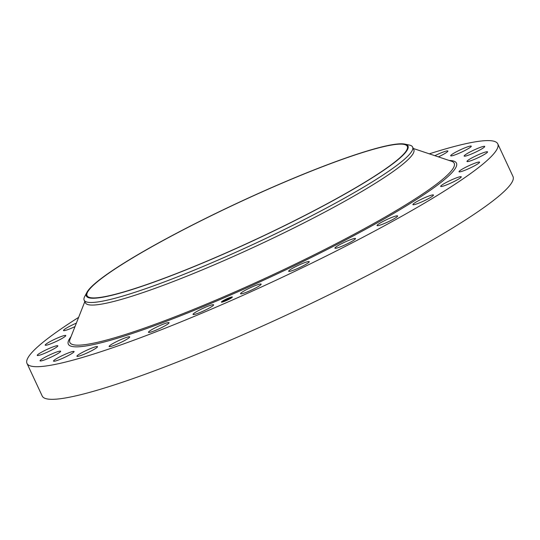 <?xml version="1.0" encoding="UTF-8"?>
<svg xmlns="http://www.w3.org/2000/svg" width="540" height="540" viewBox="0 0 540 540"><rect width="100%" height="100%" fill="white"/><g stroke="black" fill="none" stroke-linecap="round" stroke-linejoin="round"><path stroke-width="0.81" d="M210.56 305.276A11.354 1.303 155 0 1 213.617 304.823A11.354 1.303 155 0 1 207.562 308.988A11.354 1.303 155 0 1 196.094 313.963A11.354 1.303 155 0 1 193.037 314.422A11.354 1.303 155 0 1 199.098 310.25A11.354 1.303 155 0 1 210.56 305.276M429.32 153.833A259.726 29.855 155 0 1 497.786 143.883L513 176.513A259.726 29.855 155 0 1 445.514 232.328A259.726 29.855 155 0 1 194.069 355.367A259.726 29.855 155 0 1 42.215 396.043L27 363.413A259.726 29.855 155 0 1 78.631 317.365M497.786 143.883A259.726 29.855 155 0 1 430.299 199.699A259.726 29.855 155 0 1 178.855 322.738A259.726 29.855 155 0 1 27 363.413M404.845 144.106L409.414 145.078A181.204 20.831 155 0 1 412.621 147.049L413.822 149.621A181.204 20.831 155 0 1 366.734 188.554A181.204 20.831 155 0 1 191.309 274.401A181.204 20.831 155 0 1 85.367 302.778L84.166 300.213A181.204 20.831 155 0 1 84.719 296.487L86.913 292.363A177.431 20.392 155 0 1 132.476 257.877A177.431 20.392 155 0 1 292.7 178.585A177.431 20.392 155 0 1 404.845 144.106A177.431 20.392 155 0 1 361.881 184.167A177.431 20.392 155 0 1 178.888 272.707A177.431 20.392 155 0 1 86.913 292.363M412.621 147.049A181.204 20.831 155 0 1 365.539 185.99A181.204 20.831 155 0 1 190.107 271.829A181.204 20.831 155 0 1 84.166 300.213M132.962 257.722A176.675 20.304 155 0 1 304.007 174.029A176.675 20.304 155 0 1 407.302 146.353A176.675 20.304 155 0 1 361.395 184.322A176.675 20.304 155 0 1 190.35 268.016A176.675 20.304 155 0 1 87.055 295.691A176.675 20.304 155 0 1 132.962 257.722M129.107 336.757A11.354 1.303 155 0 1 129.695 336.893A11.354 1.303 155 0 1 121.439 342.171A11.354 1.303 155 0 1 109.701 346.626A11.354 1.303 155 0 1 109.114 346.491A11.354 1.303 155 0 1 117.369 341.219A11.354 1.303 155 0 1 129.107 336.757M97.443 346.592A11.354 1.303 155 0 1 97.504 346.66A11.354 1.303 155 0 1 88.101 352.485A11.354 1.303 155 0 1 76.977 356.326A11.354 1.303 155 0 1 76.916 356.258A11.354 1.303 155 0 1 86.319 350.44A11.354 1.303 155 0 1 97.443 346.592M434.869 155.689A11.354 1.303 155 0 1 447.808 150.971A11.354 1.303 155 0 1 447.869 151.038A11.354 1.303 155 0 1 438.426 156.877M74.048 351.776A11.354 1.303 155 0 1 63.538 357.885A11.354 1.303 155 0 1 53.507 361.125A11.354 1.303 155 0 1 53.548 360.882A11.354 1.303 155 0 1 64.064 354.767A11.354 1.303 155 0 1 74.095 351.526A11.354 1.303 155 0 1 74.048 351.776M450.738 155.527A11.354 1.303 155 0 1 461.248 149.411A11.354 1.303 155 0 1 471.278 146.171A11.354 1.303 155 0 1 471.238 146.421A11.354 1.303 155 0 1 460.721 152.53A11.354 1.303 155 0 1 450.691 155.77A11.354 1.303 155 0 1 450.738 155.527M60.102 352.033A11.354 1.303 155 0 1 48.931 358.115A11.354 1.303 155 0 1 40.055 360.842A11.354 1.303 155 0 1 40.595 360.052A11.354 1.303 155 0 1 51.766 353.97A11.354 1.303 155 0 1 60.642 351.243A11.354 1.303 155 0 1 60.102 352.033M464.683 155.27A11.354 1.303 155 0 1 475.855 149.182A11.354 1.303 155 0 1 484.731 146.455A11.354 1.303 155 0 1 484.191 147.244A11.354 1.303 155 0 1 473.02 153.333A11.354 1.303 155 0 1 464.144 156.053A11.354 1.303 155 0 1 464.683 155.27M56.295 347.362A11.354 1.303 155 0 1 44.982 353.187A11.354 1.303 155 0 1 37.24 355.421A11.354 1.303 155 0 1 38.765 353.889A11.354 1.303 155 0 1 50.078 348.064A11.354 1.303 155 0 1 57.821 345.823A11.354 1.303 155 0 1 56.295 347.362M468.49 159.941A11.354 1.303 155 0 1 479.804 154.109A11.354 1.303 155 0 1 487.546 151.875A11.354 1.303 155 0 1 486.02 153.407A11.354 1.303 155 0 1 474.707 159.239A11.354 1.303 155 0 1 466.965 161.474A11.354 1.303 155 0 1 468.49 159.941M62.829 337.986A11.354 1.303 155 0 1 51.833 343.366A11.354 1.303 155 0 1 45.191 345.141A11.354 1.303 155 0 1 48.148 342.704A11.354 1.303 155 0 1 59.137 337.325A11.354 1.303 155 0 1 65.779 335.543A11.354 1.303 155 0 1 62.829 337.986M461.957 169.317A11.354 1.303 155 0 1 472.952 163.937A11.354 1.303 155 0 1 479.594 162.155A11.354 1.303 155 0 1 476.638 164.599A11.354 1.303 155 0 1 465.649 169.978A11.354 1.303 155 0 1 459.007 171.754A11.354 1.303 155 0 1 461.957 169.317M74.986 326.606A11.354 1.303 155 0 1 63.524 330.514A11.354 1.303 155 0 1 68.27 327.051A11.354 1.303 155 0 1 76.349 323.163M445.419 182.918A11.354 1.303 155 0 1 461.261 176.782A11.354 1.303 155 0 1 456.516 180.252A11.354 1.303 155 0 1 440.681 186.381A11.354 1.303 155 0 1 445.419 182.918M419.708 200.07A11.354 1.303 155 0 1 433.471 195.028A11.354 1.303 155 0 1 426.661 199.584A11.354 1.303 155 0 1 412.891 204.626A11.354 1.303 155 0 1 419.708 200.07M386.107 219.901A11.354 1.303 155 0 1 397.622 215.966A11.354 1.303 155 0 1 388.564 221.63A11.354 1.303 155 0 1 377.042 225.565A11.354 1.303 155 0 1 386.107 219.901M346.295 241.434A11.354 1.303 155 0 1 355.509 238.559A11.354 1.303 155 0 1 344.142 245.282A11.354 1.303 155 0 1 334.928 248.157A11.354 1.303 155 0 1 346.295 241.434M302.285 263.574A11.354 1.303 155 0 1 309.245 261.664A11.354 1.303 155 0 1 295.616 269.352A11.354 1.303 155 0 1 288.657 271.262A11.354 1.303 155 0 1 302.285 263.574M256.271 285.215A11.354 1.303 155 0 1 261.144 284.128A11.354 1.303 155 0 1 256.109 287.753A11.354 1.303 155 0 1 245.43 292.633A11.354 1.303 155 0 1 240.556 293.726A11.354 1.303 155 0 1 245.592 290.101A11.354 1.303 155 0 1 256.271 285.215M167.454 322.751A11.354 1.303 155 0 1 169.061 322.711A11.354 1.303 155 0 1 161.919 327.429A11.354 1.303 155 0 1 150.08 332.269A11.354 1.303 155 0 1 148.473 332.309A11.354 1.303 155 0 1 155.614 327.584A11.354 1.303 155 0 1 167.454 322.751M232.274 297.209A6.041 0.695 155 0 1 226.557 300.469A6.041 0.695 155 0 1 221.393 302.117A6.041 0.695 155 0 1 221.461 301.914A6.041 0.695 155 0 1 227.171 298.654A6.041 0.695 155 0 1 232.342 297.007A6.041 0.695 155 0 1 232.274 297.209M231.127 297.709A4.759 0.547 155 0 1 226.625 300.274A4.759 0.547 155 0 1 222.554 301.57A4.759 0.547 155 0 1 222.608 301.415A4.759 0.547 155 0 1 227.111 298.85A4.759 0.547 155 0 1 231.181 297.554A4.759 0.547 155 0 1 231.127 297.709M227.117 299.228L224.626 300.74L225.43 299.99L224.303 300.449L227.117 299.228M227.225 299.201L226.746 299.498L227.225 299.201M226.537 299.545L224.714 300.719L226.523 299.545M229.81 298.046L226.787 299.795L229.81 298.046M229.885 298.046L229.372 298.357L229.885 298.046M228.069 299.052L226.807 299.808L228.069 299.052M228.001 298.37L227.34 298.674L228.001 298.37M232.025 297.317L231.37 297.614L232.079 297.405M231.181 297.189L230.526 297.486L231.181 297.189M226.382 300.463L225.727 300.76L226.382 300.463M230.04 298.667L229.379 298.964L230.067 298.715A4.759 0.547 -25 0 0 231.201 297.871A4.759 0.547 -25 0 0 231.255 297.716L231.181 297.554M221.704 301.806L222.365 301.509L221.704 301.806M223.695 300.456L224.35 300.159L223.695 300.456M222.548 301.934L223.209 301.637L222.575 302.009M227.489 299.444L227.624 299.045M225.268 300.463L225.43 299.99M232.335 297.115A6.041 0.695 -25 0 0 231.235 297.277M230.533 297.5A6.041 0.695 -25 0 0 229.473 297.884M223.688 300.463L223.742 300.578A6.041 0.695 -25 0 0 222.089 301.597M223.25 301.732A4.759 0.547 -25 0 0 224.336 301.401M231.37 297.614L231.714 297.695M221.778 301.975L222.426 301.671M413.289 148.48L451.575 161.271A212.038 24.374 155 0 1 399.114 208.845A212.038 24.374 155 0 1 183.114 313.591A212.038 24.374 155 0 1 70.025 339.194L84.834 301.637M449.132 160.454A214.13 24.611 155 0 1 400.822 209.169A214.13 24.611 155 0 1 173.353 318.607A214.13 24.611 155 0 1 70.97 336.791"/></g></svg>
